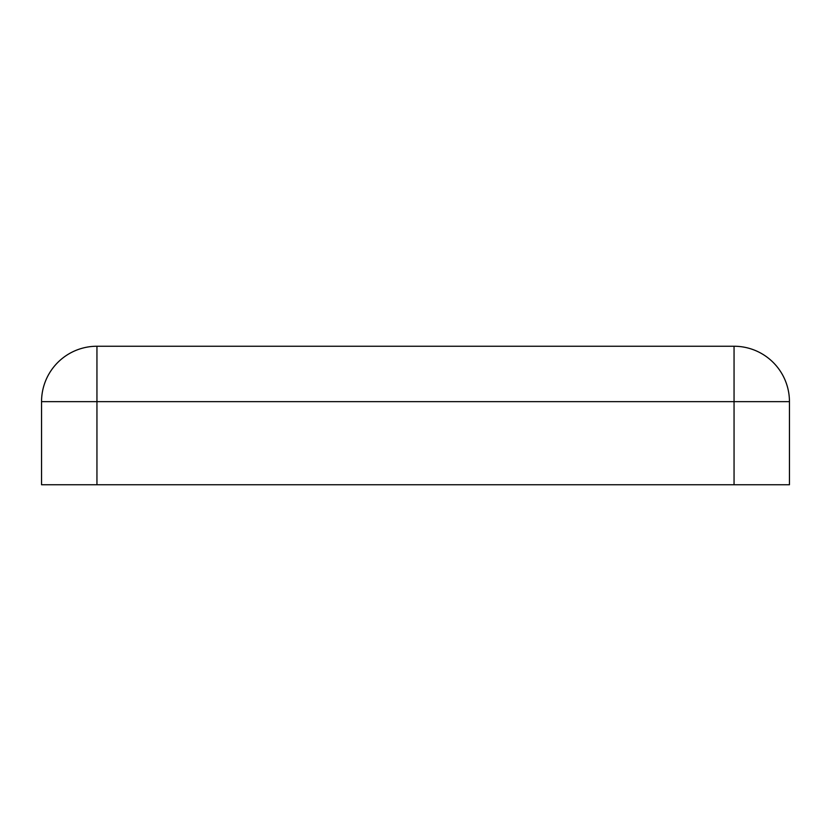 <?xml version="1.0" encoding="UTF-8"?>
<svg xmlns="http://www.w3.org/2000/svg" width="831" height="831" viewBox="0 0 831 831"><rect width="100%" height="100%" fill="white"/><g stroke="black" fill="none" stroke-linecap="round" stroke-linejoin="round"><path stroke-width="1.25" d="M96.947 484.753L41.55 484.753L41.55 401.653A55.397 55.397 0 0 1 96.947 346.247L734.053 346.247L734.053 401.653L96.947 401.653L96.947 484.753L734.053 484.753L734.053 401.653L789.45 401.653L789.45 484.753L734.053 484.753M789.45 401.653A55.397 55.397 0 0 0 734.053 346.247A55.397 55.397 0 0 1 789.45 401.653M96.947 401.653L41.55 401.653A55.397 55.397 0 0 1 96.947 346.247L96.947 401.653"/></g></svg>
